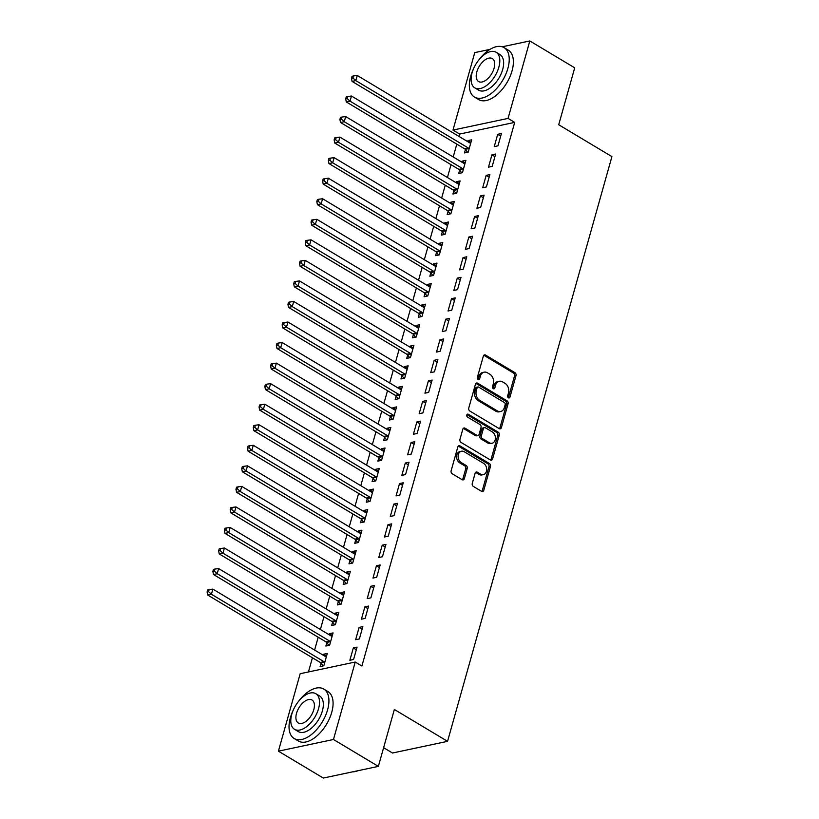 <?xml version="1.0" encoding="UTF-8"?>
<svg xmlns="http://www.w3.org/2000/svg" width="819" height="819" viewBox="0 0 819 819"><rect width="100%" height="100%" fill="white"/><g stroke="black" fill="none" stroke-linecap="round" stroke-linejoin="round"><path stroke-width="1.23" d="M508.435 397.809A1.587 1.188 78 0 0 509.971 397.082L516.001 375.655A2.262 1.699 78 0 0 514.936 372.665L485.554 355.067A2.262 1.699 78 0 0 484.52 354.873A2.262 1.699 78 0 0 483.353 356.111L477.334 377.539A1.587 1.188 78 0 0 479.617 378.9L480.395 376.126A7.238 5.436 78 0 1 484.121 372.174A7.238 5.436 78 0 1 487.438 372.809L489.885 374.273A7.238 5.436 78 0 1 493.294 383.855L492.516 386.629A1.587 1.188 78 0 0 494.799 387.991L495.577 385.217A7.238 5.436 78 0 1 499.293 381.265A7.238 5.436 78 0 1 502.61 381.9L505.057 383.364A7.238 5.436 78 0 1 508.466 392.946L507.688 395.72A1.587 1.188 78 0 0 508.435 397.809M508.343 397.747A1.587 1.188 78 0 0 508.486 397.399L514.506 375.972A2.262 1.699 78 0 0 513.441 372.983L484.07 355.385A2.262 1.699 78 0 0 483.824 355.262M477.989 379.566A1.587 1.188 78 0 0 478.132 379.217L478.91 376.443L480.395 376.126M493.161 388.656A1.587 1.188 78 0 0 493.304 388.308L494.092 385.534L495.577 385.217M472.266 483.415A2.262 1.699 78 0 0 473.331 486.404L481.572 491.349A2.262 1.699 78 0 0 482.606 491.543A2.262 1.699 78 0 0 483.773 490.305L490.458 466.513A2.262 1.699 78 0 0 489.393 463.513L460.022 445.925A2.262 1.699 78 0 0 458.988 445.72A2.262 1.699 78 0 0 457.821 446.959L451.136 470.761A2.262 1.699 78 0 0 452.201 473.751L462.151 479.709A2.262 1.699 78 0 0 463.185 479.914A2.262 1.699 78 0 0 464.353 478.675L467.209 468.488A2.262 1.699 78 0 0 466.144 465.499L461.21 462.54A6.05 4.545 78 0 1 458.108 456.265A6.05 4.545 78 0 1 461.476 451.228A6.05 4.545 78 0 1 464.24 451.75L483.579 463.329A6.05 4.545 78 0 1 486.681 469.604A6.05 4.545 78 0 1 483.323 474.651A6.05 4.545 78 0 1 480.548 474.119L477.323 472.194A2.262 1.699 78 0 0 476.289 472A2.262 1.699 78 0 0 475.133 473.228L472.266 483.415M355.241 662.039L333.466 739.496L278.409 751.166L300.184 673.709L355.241 662.039L361.896 666.031L514.701 122.389L508.056 118.407L452.989 130.067L474.764 52.611L489.987 49.386M502.201 46.796L529.821 40.95L574.713 67.834L558.712 124.744L611.916 156.613L447.553 741.338L394.359 709.479L378.358 766.389L333.466 739.496M529.821 40.95L508.056 118.407M499.201 428.624A2.262 1.699 78 0 0 500.235 428.818A2.262 1.699 78 0 0 501.402 427.59L508.087 403.787A2.262 1.699 78 0 0 507.022 400.798L477.651 383.2A2.262 1.699 78 0 0 476.617 383.005A2.262 1.699 78 0 0 475.45 384.244L468.765 408.036A2.262 1.699 78 0 0 469.83 411.036L499.201 428.624M499.273 435.145L492.588 458.947A2.262 1.699 78 0 1 491.42 460.186A2.262 1.699 78 0 1 490.386 459.981L461.015 442.393A2.262 1.699 78 0 1 459.95 439.393L462.807 429.217A2.262 1.699 78 0 1 463.974 427.979A2.262 1.699 78 0 1 465.008 428.173L476.924 435.309A2.262 1.699 78 0 0 477.958 435.503A2.262 1.699 78 0 0 479.115 434.275L481.019 427.518A2.262 1.699 78 0 0 479.954 424.518L467.547 417.096A1.587 1.188 78 0 1 468.345 414.271L498.208 432.156A2.262 1.699 78 0 1 499.273 435.145L497.788 435.462L491.093 459.264L492.588 458.947M383.62 747.686L392.496 753.009L447.553 741.338M362.827 626.607L359.111 627.395L355.641 639.721L359.367 638.933L362.827 626.607M326.812 642.7L325.88 646.027L329.596 645.239L333.067 632.913L329.34 633.701L329.054 634.715M374.375 585.513L370.659 586.302L367.188 598.628L370.915 597.839L374.375 585.513M338.36 601.607L337.428 604.934L341.144 604.146L344.615 591.82L340.888 592.608L340.612 593.621M385.923 544.42L382.207 545.208L378.747 557.534L382.463 556.746L385.923 544.42M349.918 560.513L348.976 563.841L352.702 563.052L356.163 550.726L352.446 551.515L352.16 552.528M397.481 503.327L393.755 504.115L390.294 516.451L394.011 515.663L397.481 503.327M361.466 519.42L360.524 522.747L364.25 521.959L367.711 509.633L363.994 510.421L363.708 511.435M409.029 462.244L405.303 463.032L401.842 475.358L405.559 474.57L409.029 462.244M373.014 478.337L372.082 481.654L375.798 480.876L379.269 468.54L375.542 469.328L375.256 470.341M420.577 421.15L416.861 421.939L413.39 434.265L417.117 433.476L420.577 421.15M384.561 437.244L383.63 440.571L387.346 439.783L390.817 427.457L387.09 428.245L386.814 429.258M432.125 380.057L428.409 380.845L424.938 393.171L428.665 392.383L432.125 380.057M396.109 396.15L395.178 399.477L398.904 398.689L402.364 386.363L398.648 387.152L398.362 388.165M443.683 338.964L439.957 339.752L436.496 352.078L440.212 351.29L443.683 338.964M407.667 355.057L406.726 358.384L410.452 357.596L413.912 345.27L410.196 346.058L409.909 347.072M455.231 297.87L451.504 298.659L448.044 310.995L451.76 310.206L455.231 297.87M419.215 313.964L418.284 317.291L422 316.503L425.46 304.177L421.744 304.965L421.457 305.978M466.779 256.787L463.063 257.575L459.592 269.901L463.319 269.113L466.779 256.787M430.763 272.881L429.832 276.208L433.548 275.419L437.018 263.083L433.292 263.872L433.005 264.885M478.327 215.694L474.611 216.482L471.14 228.808L474.866 228.02L478.327 215.694M442.311 231.787L441.38 235.114L445.096 234.326L448.566 222L444.85 222.788L444.563 223.802M489.875 174.601L486.158 175.389L482.698 187.715L486.414 186.927L489.875 174.601M453.869 190.694L452.927 194.021L456.654 193.233L460.114 180.907L456.398 181.695L456.111 182.709M501.433 133.507L497.706 134.296L494.246 146.621L497.962 145.833L501.433 133.507M465.417 149.601L464.486 152.928L468.202 152.139L471.662 139.814L467.946 140.602L467.659 141.615M514.701 122.389L459.643 134.05L458.978 136.415M456.807 144.134L453.204 156.961M451.034 164.68L447.43 177.508M445.26 185.227L441.646 198.055M439.486 205.774L435.872 218.591M433.701 226.31L430.098 239.138M427.927 246.857L424.324 259.684M422.154 267.403L418.55 280.231M416.38 287.95L412.776 300.778M410.606 308.497L407.002 321.324M404.832 329.043L401.228 341.871M399.058 349.59L395.454 362.418M393.284 370.137L389.67 382.964M387.51 390.683L383.896 403.511M381.726 411.22L378.122 424.047M375.952 431.767L372.348 444.594M370.178 452.313L366.574 465.141M364.404 472.86L360.8 485.687M358.63 493.407L355.026 506.234M352.856 513.953L349.252 526.781M347.082 534.5L343.478 547.327M341.308 555.047L337.694 567.874M335.534 575.593L331.92 588.421M329.75 596.14L326.146 608.967M323.976 616.676L320.372 629.504M318.202 637.223L314.598 650.051M312.428 657.77L308.446 671.959M459.643 170.147L458.701 173.474L462.428 172.686L465.888 160.36L462.172 161.148L461.885 162.162M495.659 154.054L491.932 154.842L488.472 167.168L492.188 166.38L495.659 154.054M448.085 211.241L447.154 214.568L450.88 213.779L454.34 201.454L450.624 202.242L450.337 203.255M484.101 195.147L480.384 195.936L476.914 208.261L480.64 207.473L484.101 195.147M436.537 252.334L435.606 255.661L439.322 254.873L442.792 242.547L439.066 243.325L438.789 244.349M472.553 236.241L468.837 237.029L465.366 249.355L469.092 248.566L472.553 236.241M424.989 293.427L424.058 296.744L427.774 295.956L431.244 283.63L427.518 284.418L427.231 285.432M461.005 277.334L457.278 278.122L453.818 290.448L457.534 289.66L461.005 277.334M413.441 334.51L412.5 337.837L416.226 337.049L419.686 324.723L415.97 325.512L415.683 326.525M449.457 318.417L445.731 319.205L442.27 331.531L445.986 330.743L449.457 318.417M401.894 375.604L400.952 378.931L404.678 378.143L408.138 365.817L404.422 366.605L404.136 367.618M437.899 359.51L434.183 360.299L430.722 372.625L434.439 371.836L437.899 359.51M390.335 416.697L389.404 420.024L393.12 419.236L396.591 406.91L392.874 407.698L392.588 408.712M426.351 400.604L422.635 401.392L419.164 413.718L422.891 412.93L426.351 400.604M378.787 457.79L377.856 461.117L381.572 460.329L385.043 447.993L381.316 448.781L381.03 449.795M414.803 441.697L411.087 442.485L407.616 454.811L411.343 454.023L414.803 441.697M367.24 498.884L366.308 502.201L370.024 501.412L373.484 489.086L369.768 489.875L369.482 490.888M403.255 482.79L399.529 483.568L396.068 495.904L399.785 495.116L403.255 482.79M355.692 539.967L354.75 543.294L358.476 542.506L361.937 530.18L358.22 530.968L357.934 531.981M391.707 523.873L387.981 524.662L384.521 536.988L388.237 536.199L391.707 523.873M344.134 581.06L343.202 584.387L346.928 583.599L350.389 571.273L346.672 572.061L346.386 573.075M380.149 564.967L376.433 565.755L372.962 578.081L376.689 577.293L380.149 564.967M332.586 622.153L331.654 625.481L335.37 624.692L338.841 612.366L335.114 613.155L334.838 614.168M368.601 606.06L364.885 606.848L361.414 619.174L365.141 618.386L368.601 606.06M321.038 663.247L320.106 666.574L323.822 665.786L327.293 653.449L323.566 654.238L323.28 655.251M357.053 647.153L353.327 647.942L349.867 660.268L353.583 659.479L357.053 647.153M378.358 766.389L323.3 778.05L278.409 751.166M459.643 134.05L452.989 130.067M467.946 140.602L470.945 142.393M497.706 134.296L500.706 136.087M462.172 161.148L465.161 162.94M491.932 154.842L494.932 156.634M456.398 181.695L459.387 183.487M486.158 175.389L489.158 177.18M450.624 202.242L453.613 204.033M480.384 195.936L483.374 197.727M444.85 222.788L447.839 224.58M474.611 216.482L477.6 218.274M439.066 243.325L442.065 245.127M468.837 237.029L471.826 238.82M433.292 263.872L436.292 265.673M463.063 257.575L466.052 259.367M427.518 284.418L430.518 286.22M457.278 278.122L460.278 279.914M421.744 304.965L424.744 306.756M451.504 298.659L454.504 300.46M415.97 325.512L418.959 327.303M445.731 319.205L448.73 321.007M410.196 346.058L413.185 347.85M439.957 339.752L442.956 341.543M404.422 366.605L407.412 368.396M434.183 360.299L437.182 362.09M398.648 387.152L401.638 388.943M428.409 380.845L431.398 382.637M392.874 407.698L395.864 409.49M422.635 401.392L425.624 403.183M387.09 428.245L390.09 430.036M416.861 421.939L419.85 423.73M381.316 448.781L384.316 450.583M411.087 442.485L414.076 444.277M375.542 469.328L378.542 471.13M405.303 463.032L408.302 464.823M369.768 489.875L372.768 491.666M399.529 483.568L402.528 485.37M363.994 510.421L366.984 512.213M393.755 504.115L396.754 505.917M358.22 530.968L361.21 532.759M387.981 524.662L390.98 526.453M352.446 551.515L355.436 553.306M382.207 545.208L385.206 547M346.672 572.061L349.662 573.853M376.433 565.755L379.422 567.547M340.888 592.608L343.888 594.399M370.659 586.302L373.648 588.093M335.114 613.155L338.114 614.946M364.885 606.848L367.874 608.64M329.34 633.701L332.34 635.493M359.111 627.395L362.1 629.187M323.566 654.238L326.566 656.039M353.327 647.942L356.326 649.733M499.293 381.265L497.809 381.582A7.238 5.436 78 0 0 494.092 385.534M484.121 372.174L482.637 372.491A7.238 5.436 78 0 0 478.91 376.443M499.447 428.746A2.262 1.699 78 0 0 499.907 427.907L506.603 404.105A2.262 1.699 78 0 0 505.538 401.115L476.156 383.517A2.262 1.699 78 0 0 475.921 383.394M505.18 404.637A1.587 1.188 78 0 0 504.432 402.549L478.654 387.1A1.587 1.188 78 0 0 477.108 387.827L476.289 390.755A7.238 5.436 78 0 0 479.699 400.337L497.317 410.892A7.238 5.436 78 0 0 500.634 411.517A7.238 5.436 78 0 0 504.361 407.565L505.18 404.637M477.927 386.967L476.433 387.274A1.587 1.188 78 0 0 475.624 388.145L477.108 387.827M500.634 411.517L499.15 411.834A7.238 5.436 78 0 1 495.833 411.21L478.214 400.645A7.238 5.436 78 0 1 474.805 391.062L475.624 388.145M490.632 460.104A2.262 1.699 78 0 0 491.093 459.264M477.958 435.503L476.463 435.821A2.262 1.699 78 0 1 475.429 435.626L463.523 428.491A2.262 1.699 78 0 0 463.278 428.368M466.953 414.639L496.723 432.473L498.208 432.156M489.281 442.71A6.05 4.545 78 0 0 492.055 443.243A6.05 4.545 78 0 0 495.413 438.196A6.05 4.545 78 0 0 492.311 431.92L485.503 427.846A2.262 1.699 78 0 0 484.469 427.651A2.262 1.699 78 0 0 483.302 428.88L481.408 435.636A2.262 1.699 78 0 0 482.473 438.636L489.281 442.71L487.796 443.028A6.05 4.545 78 0 0 490.561 443.55L492.055 443.243M484.469 427.651L482.975 427.958A2.262 1.699 78 0 0 481.818 429.197L483.302 428.88M487.796 443.028L480.978 438.943A2.262 1.699 78 0 1 479.914 435.954L481.818 429.197M497.788 435.462A2.262 1.699 78 0 0 496.723 432.473M483.323 474.651L481.828 474.959A6.05 4.545 78 0 1 479.064 474.436L475.839 472.502A2.262 1.699 78 0 0 475.593 472.389M461.476 451.228L459.981 451.535A6.05 4.545 78 0 0 456.623 456.582A6.05 4.545 78 0 0 459.725 462.858L461.21 462.54M462.397 479.832A2.262 1.699 78 0 0 462.858 478.992L465.724 468.806A2.262 1.699 78 0 0 464.66 465.806L459.725 462.858M481.818 491.461A2.262 1.699 78 0 0 482.278 490.622L488.974 466.82A2.262 1.699 78 0 0 487.909 463.83L458.527 446.232A2.262 1.699 78 0 0 458.292 446.12M470.73 143.141L470.454 143.11A2.303 1.73 -102 0 1 469.789 142.895L357.238 75.471L355.794 80.61L352.068 81.398L464.629 148.812A2.303 1.73 -102 0 1 465.202 149.334L467.516 152.283M352.948 78.01L353.521 75.952L352.037 76.269L351.464 78.327L352.948 78.01L355.794 80.61L468.345 148.024A2.303 1.73 -102 0 1 468.929 148.546L469.133 148.812M353.521 75.952L357.238 75.471M352.068 81.398L351.464 78.327M464.957 163.687L464.68 163.657A2.303 1.73 -102 0 1 464.015 163.442L351.464 96.018L350.02 101.157L346.294 101.945L458.855 169.359A2.303 1.73 -102 0 1 459.428 169.881L461.742 172.829M347.174 98.556L347.747 96.499L346.263 96.816L345.69 98.874L347.174 98.556L350.02 101.157L462.571 168.571A2.303 1.73 -102 0 1 463.155 169.093L463.359 169.359M347.747 96.499L351.464 96.018M346.294 101.945L345.69 98.874M459.183 184.234L458.906 184.203A2.303 1.73 -102 0 1 458.241 183.978L345.69 116.564L344.246 121.703L340.52 122.492L453.081 189.906A2.303 1.73 -102 0 1 453.654 190.428L455.968 193.376M341.4 119.103L341.973 117.045L340.489 117.363L339.905 119.42L341.4 119.103L344.246 121.703L456.797 189.117A2.303 1.73 -102 0 1 457.381 189.639L457.586 189.906M341.973 117.045L345.69 116.564M340.52 122.492L339.905 119.42M473.577 68.663A28.808 15.592 -59.1 0 0 470.679 76.29A28.808 15.592 -59.1 0 0 474.477 97.072A28.808 15.592 -59.1 0 0 507.882 68.407A28.808 15.592 -59.1 0 0 504.084 47.635A28.808 15.592 -59.1 0 0 478.613 60.248M474.477 97.072L478.634 99.56A28.808 15.592 -59.1 0 0 512.039 70.905A28.808 15.592 -59.1 0 0 508.241 50.123L504.084 47.635M496.109 52.262L499.938 54.556A20.741 11.231 120.9 0 1 502.671 69.513A20.741 11.231 120.9 0 1 478.624 90.151L474.795 87.858A20.741 11.231 -59.1 0 0 498.843 67.23A20.741 11.231 -59.1 0 0 496.109 52.262A20.741 11.231 -59.1 0 0 472.061 72.901A20.741 11.231 -59.1 0 0 474.795 87.858M494.082 68.233A13.37 7.238 -59.1 0 0 492.321 58.589A13.37 7.238 -59.1 0 0 476.822 71.888A13.37 7.238 -59.1 0 0 478.583 81.531A13.37 7.238 -59.1 0 0 494.082 68.233M352.651 771.836A28.808 15.592 -59.1 0 0 358.098 770.679M293.274 710.093A28.808 15.592 -59.1 0 0 290.376 717.731A28.808 15.592 -59.1 0 0 294.175 738.503A28.808 15.592 -59.1 0 0 327.58 709.848A28.808 15.592 -59.1 0 0 323.781 689.066A28.808 15.592 -59.1 0 0 298.311 701.678M294.175 738.503L298.331 740.99A28.808 15.592 -59.1 0 0 331.736 712.335A28.808 15.592 -59.1 0 0 327.938 691.564L323.781 689.066M315.817 693.703L319.635 695.986A20.741 11.231 120.9 0 1 322.369 710.953A20.741 11.231 120.9 0 1 298.321 731.582L294.492 729.289A20.741 11.231 -59.1 0 0 318.55 708.66A20.741 11.231 -59.1 0 0 315.817 693.703A20.741 11.231 -59.1 0 0 291.759 714.332A20.741 11.231 -59.1 0 0 294.492 729.289M313.79 709.663A13.37 7.238 -59.1 0 0 312.029 700.03A13.37 7.238 -59.1 0 0 296.519 713.329A13.37 7.238 -59.1 0 0 298.29 722.962A13.37 7.238 -59.1 0 0 313.79 709.663M453.409 204.781L453.132 204.75A2.303 1.73 -102 0 1 452.467 204.525L339.916 137.111L338.472 142.25L334.746 143.038L447.297 210.452A2.303 1.73 -102 0 1 447.88 210.974L450.194 213.923M335.626 139.65L336.199 137.592L334.715 137.909L334.132 139.967L335.626 139.65L338.472 142.25L451.023 209.664A2.303 1.73 -102 0 1 451.597 210.186L451.812 210.452M336.199 137.592L339.916 137.111M334.746 143.038L334.132 139.967M447.635 225.317L447.348 225.297A2.303 1.73 -102 0 1 446.693 225.071L334.132 157.657L332.688 162.797L328.972 163.585L441.523 230.999A2.303 1.73 -102 0 1 442.106 231.521L444.42 234.469M329.852 160.196L330.426 158.139L328.941 158.456L328.358 160.514L329.852 160.196L332.688 162.797L445.249 230.211A2.303 1.73 -102 0 1 445.823 230.733L446.038 230.999M330.426 158.139L334.132 157.657M328.972 163.585L328.358 160.514M441.861 245.864L441.574 245.843A2.303 1.73 -102 0 1 440.919 245.618L328.358 178.204L326.914 183.343L323.198 184.132L435.749 251.546A2.303 1.73 -102 0 1 436.332 252.068L438.646 255.016M324.078 180.743L324.652 178.685L323.167 179.003L322.584 181.05L324.078 180.743L326.914 183.343L439.475 250.757A2.303 1.73 -102 0 1 440.049 251.279L440.264 251.546M324.652 178.685L328.358 178.204M323.198 184.132L322.584 181.05M436.077 266.41L435.8 266.39A2.303 1.73 -102 0 1 435.145 266.165L322.584 198.751L321.14 203.88L317.424 204.668L429.975 272.092A2.303 1.73 -102 0 1 430.559 272.614L432.872 275.563M318.294 201.29L318.878 199.232L317.383 199.549L316.81 201.597L318.294 201.29L321.14 203.88L433.701 271.304A2.303 1.73 -102 0 1 434.275 271.826L434.49 272.092M318.878 199.232L322.584 198.751M317.424 204.668L316.81 201.597M430.303 286.957L430.026 286.937A2.303 1.73 -102 0 1 429.361 286.711L316.81 219.297L315.366 224.426L311.65 225.215L424.201 292.639A2.303 1.73 -102 0 1 424.785 293.151L427.098 296.109M312.52 221.826L313.104 219.779L311.609 220.096L311.036 222.144L312.52 221.826L315.366 224.426L427.917 291.851A2.303 1.73 -102 0 1 428.501 292.363L428.706 292.639M313.104 219.779L316.81 219.297M311.65 225.215L311.036 222.144M424.529 307.504L424.252 307.483A2.303 1.73 -102 0 1 423.587 307.258L311.036 239.844L309.592 244.973L305.876 245.761L418.427 313.186A2.303 1.73 -102 0 1 419 313.697L421.314 316.646M306.746 242.373L307.33 240.325L305.835 240.632L305.262 242.69L306.746 242.373L309.592 244.973L422.143 312.397A2.303 1.73 -102 0 1 422.727 312.909L422.932 313.175M307.33 240.325L311.036 239.844M305.876 245.761L305.262 242.69M418.755 328.05L418.478 328.03A2.303 1.73 -102 0 1 417.813 327.805L305.262 260.381L303.818 265.52L300.092 266.308L412.653 333.722A2.303 1.73 -102 0 1 413.226 334.244L415.54 337.193M300.972 262.919L301.546 260.872L300.061 261.179L299.488 263.237L300.972 262.919L303.818 265.52L416.369 332.934A2.303 1.73 -102 0 1 416.953 333.456L417.158 333.722M301.546 260.872L305.262 260.381M300.092 266.308L299.488 263.237M412.981 348.597L412.704 348.566A2.303 1.73 -102 0 1 412.039 348.351L299.488 280.927L298.044 286.066L294.318 286.855L406.879 354.269A2.303 1.73 -102 0 1 407.452 354.791L409.766 357.739M295.198 283.466L295.772 281.408L294.287 281.726L293.714 283.783L295.198 283.466L298.044 286.066L410.595 353.48A2.303 1.73 -102 0 1 411.179 354.003L411.384 354.269M295.772 281.408L299.488 280.927M294.318 286.855L293.714 283.783M407.207 369.144L406.93 369.113A2.303 1.73 -102 0 1 406.265 368.898L293.714 301.474L292.27 306.613L288.544 307.401L401.105 374.815A2.303 1.73 -102 0 1 401.679 375.337L403.992 378.286M289.424 304.013L289.998 301.955L288.513 302.272L287.93 304.33L289.424 304.013L292.27 306.613L404.821 374.027A2.303 1.73 -102 0 1 405.395 374.549L405.61 374.815M289.998 301.955L293.714 301.474M288.544 307.401L287.93 304.33M401.433 389.69L401.156 389.66A2.303 1.73 -102 0 1 400.491 389.434L287.94 322.021L286.496 327.16L282.77 327.948L395.321 395.362A2.303 1.73 -102 0 1 395.905 395.884L398.218 398.833M283.65 324.559L284.224 322.502L282.739 322.819L282.156 324.877L283.65 324.559L286.496 327.16L399.048 394.574A2.303 1.73 -102 0 1 399.621 395.096L399.836 395.362M284.224 322.502L287.94 322.021M282.77 327.948L282.156 324.877M395.659 410.237L395.372 410.206A2.303 1.73 -102 0 1 394.717 409.981L282.156 342.567L280.712 347.706L276.996 348.495L389.547 415.909A2.303 1.73 -102 0 1 390.131 416.431L392.444 419.379M277.876 345.106L278.45 343.048L276.965 343.366L276.382 345.423L277.876 345.106L280.712 347.706L393.274 415.12A2.303 1.73 -102 0 1 393.847 415.642L394.062 415.909M278.45 343.048L282.156 342.567M276.996 348.495L276.382 345.423M389.875 430.774L389.598 430.753A2.303 1.73 -102 0 1 388.943 430.528L276.382 363.114L274.938 368.253L271.222 369.041L383.773 436.455A2.303 1.73 -102 0 1 384.357 436.977L386.67 439.926M272.092 365.653L272.676 363.595L271.191 363.912L270.608 365.97L272.092 365.653L274.938 368.253L387.5 435.667A2.303 1.73 -102 0 1 388.073 436.189L388.288 436.455M272.676 363.595L276.382 363.114M271.222 369.041L270.608 365.97M384.101 451.32L383.824 451.3A2.303 1.73 -102 0 1 383.169 451.074L270.608 383.661L269.164 388.8L265.448 389.578L377.999 457.002A2.303 1.73 -102 0 1 378.583 457.524L380.896 460.473M266.318 386.199L266.902 384.142L265.407 384.459L264.834 386.507L266.318 386.199L269.164 388.8L381.715 456.214A2.303 1.73 -102 0 1 382.299 456.736L382.514 457.002M266.902 384.142L270.608 383.661M265.448 389.578L264.834 386.507M378.327 471.867L378.05 471.846A2.303 1.73 -102 0 1 377.385 471.621L264.834 404.207L263.39 409.336L259.674 410.124L372.225 477.549A2.303 1.73 -102 0 1 372.809 478.071L375.122 481.019M260.544 406.746L261.128 404.688L259.633 405.006L259.06 407.053L260.544 406.746L263.39 409.336L375.941 476.76A2.303 1.73 -102 0 1 376.525 477.282L376.73 477.549M261.128 404.688L264.834 404.207M259.674 410.124L259.06 407.053M372.553 492.414L372.276 492.393A2.303 1.73 -102 0 1 371.611 492.168L259.06 424.754L257.616 429.883L253.9 430.671L366.451 498.095A2.303 1.73 -102 0 1 367.025 498.607L369.338 501.566M254.77 427.283L255.354 425.235L253.859 425.552L253.286 427.6L254.77 427.283L257.616 429.883L370.168 497.307A2.303 1.73 -102 0 1 370.751 497.819L370.956 498.095M255.354 425.235L259.06 424.754M253.9 430.671L253.286 427.6M366.779 512.96L366.502 512.94A2.303 1.73 -102 0 1 365.837 512.714L253.286 445.29L251.842 450.43L248.116 451.218L360.677 518.632A2.303 1.73 -102 0 1 361.251 519.154L363.564 522.102M248.996 447.829L249.57 445.782L248.085 446.089L247.512 448.147L248.996 447.829L251.842 450.43L364.394 517.854A2.303 1.73 -102 0 1 364.977 518.366L365.182 518.632M249.57 445.782L253.286 445.29M248.116 451.218L247.512 448.147M361.005 533.507L360.729 533.476A2.303 1.73 -102 0 1 360.063 533.261L247.512 465.837L246.069 470.976L242.342 471.764L354.903 539.178A2.303 1.73 -102 0 1 355.477 539.701L357.79 542.649M243.223 468.376L243.796 466.328L242.311 466.635L241.738 468.693L243.223 468.376L246.069 470.976L358.62 538.39A2.303 1.73 -102 0 1 359.203 538.912L359.408 539.178M243.796 466.328L247.512 465.837M242.342 471.764L241.738 468.693M355.231 554.053L354.955 554.023A2.303 1.73 -102 0 1 354.289 553.808L241.738 486.384L240.295 491.523L236.568 492.311L349.129 559.725A2.303 1.73 -102 0 1 349.703 560.247L352.016 563.196M237.449 488.923L238.022 486.865L236.537 487.182L235.954 489.24L237.449 488.923L240.295 491.523L352.846 558.937A2.303 1.73 -102 0 1 353.419 559.459L353.634 559.725M238.022 486.865L241.738 486.384M236.568 492.311L235.954 489.24M349.457 574.6L349.181 574.569A2.303 1.73 -102 0 1 348.515 574.344L235.964 506.93L234.521 512.07L230.794 512.858L343.345 580.272A2.303 1.73 -102 0 1 343.929 580.794L346.242 583.742M231.675 509.469L232.248 507.411L230.763 507.729L230.18 509.787L231.675 509.469L234.521 512.07L347.072 579.483A2.303 1.73 -102 0 1 347.645 580.006L347.86 580.272M232.248 507.411L235.964 506.93M230.794 512.858L230.18 509.787M343.683 595.147L343.396 595.116A2.303 1.73 -102 0 1 342.741 594.891L230.18 527.477L228.736 532.616L225.02 533.404L337.571 600.818A2.303 1.73 -102 0 1 338.155 601.341L340.469 604.289M225.901 530.016L226.474 527.958L224.99 528.275L224.406 530.333L225.901 530.016L228.736 532.616L341.298 600.03A2.303 1.73 -102 0 1 341.871 600.552L342.086 600.818M226.474 527.958L230.18 527.477M225.02 533.404L224.406 530.333M337.899 615.693L337.623 615.663A2.303 1.73 -102 0 1 336.967 615.438L224.406 548.024L222.963 553.163L219.246 553.951L331.797 621.365A2.303 1.73 -102 0 1 332.381 621.887L334.695 624.836M220.116 550.563L220.7 548.505L219.216 548.822L218.632 550.88L220.116 550.563L222.963 553.163L335.524 620.577A2.303 1.73 -102 0 1 336.097 621.099L336.312 621.365M220.7 548.505L224.406 548.024M219.246 553.951L218.632 550.88M332.125 636.23L331.849 636.209A2.303 1.73 -102 0 1 331.193 635.984L218.632 568.57L217.189 573.709L213.472 574.498L326.023 641.912A2.303 1.73 -102 0 1 326.607 642.434L328.921 645.382M214.343 571.109L214.926 569.051L213.431 569.369L212.858 571.416L214.343 571.109L217.189 573.709L329.74 641.123A2.303 1.73 -102 0 1 330.323 641.646L330.538 641.912M214.926 569.051L218.632 568.57M213.472 574.498L212.858 571.416M326.351 656.777L326.075 656.756A2.303 1.73 -102 0 1 325.409 656.531L212.858 589.117L211.415 594.246L207.698 595.034L320.249 662.458A2.303 1.73 -102 0 1 320.823 662.981L323.147 665.929M208.569 591.656L209.152 589.598L207.657 589.915L207.084 591.963L208.569 591.656L211.415 594.246L323.966 661.67A2.303 1.73 -102 0 1 324.549 662.192L324.754 662.458M209.152 589.598L212.858 589.117M207.698 595.034L207.084 591.963M508.486 397.399L509.971 397.082M478.132 379.217L479.617 378.9M493.304 388.308L494.799 387.991M484.07 355.385L485.554 355.067M513.441 372.983L514.936 372.665M514.506 375.972L516.001 375.655M476.156 383.517L477.651 383.2M505.538 401.115L507.022 400.798M506.603 404.105L508.087 403.787M499.907 427.907L501.402 427.59M474.805 391.062L476.289 390.755M478.214 400.645L479.699 400.337M495.833 411.21L497.317 410.892M463.523 428.491L465.008 428.173M475.429 435.626L476.924 435.309M467.014 414.547L468.345 414.271M479.914 435.954L481.408 435.636M480.978 438.943L482.473 438.636M475.839 472.502L477.323 472.194M479.064 474.436L480.548 474.119M464.66 465.806L466.144 465.499M465.724 468.806L467.209 468.488M462.858 478.992L464.353 478.675M458.527 446.232L460.022 445.925M487.909 463.83L489.393 463.513M488.974 466.82L490.458 466.513M482.278 490.622L483.773 490.305M464.629 148.812L468.345 148.024M465.202 149.334L468.929 148.546M458.855 169.359L462.571 168.571M459.428 169.881L463.155 169.093M453.081 189.906L456.797 189.117M453.654 190.428L457.381 189.639M447.297 210.452L451.023 209.664M447.88 210.974L451.597 210.186M441.523 230.999L445.249 230.211M442.106 231.521L445.823 230.733M435.749 251.546L439.475 250.757M436.332 252.068L440.049 251.279M429.975 272.092L433.701 271.304M430.559 272.614L434.275 271.826M424.201 292.639L427.917 291.851M424.785 293.151L428.501 292.363M418.427 313.186L422.143 312.397M419 313.697L422.727 312.909M412.653 333.722L416.369 332.934M413.226 334.244L416.953 333.456M406.879 354.269L410.595 353.48M407.452 354.791L411.179 354.003M401.105 374.815L404.821 374.027M401.679 375.337L405.395 374.549M395.321 395.362L399.048 394.574M395.905 395.884L399.621 395.096M389.547 415.909L393.274 415.12M390.131 416.431L393.847 415.642M383.773 436.455L387.5 435.667M384.357 436.977L388.073 436.189M377.999 457.002L381.715 456.214M378.583 457.524L382.299 456.736M372.225 477.549L375.941 476.76M372.809 478.071L376.525 477.282M366.451 498.095L370.168 497.307M367.025 498.607L370.751 497.819M360.677 518.632L364.394 517.854M361.251 519.154L364.977 518.366M354.903 539.178L358.62 538.39M355.477 539.701L359.203 538.912M349.129 559.725L352.846 558.937M349.703 560.247L353.419 559.459M343.345 580.272L347.072 579.483M343.929 580.794L347.645 580.006M337.571 600.818L341.298 600.03M338.155 601.341L341.871 600.552M331.797 621.365L335.524 620.577M332.381 621.887L336.097 621.099M326.023 641.912L329.74 641.123M326.607 642.434L330.323 641.646M320.249 662.458L323.966 661.67M320.823 662.981L324.549 662.192"/></g></svg>
